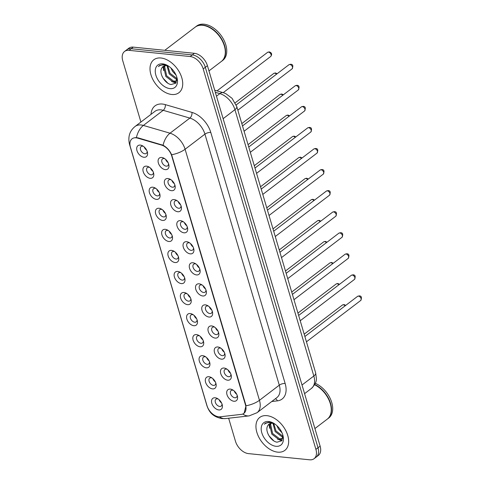 <?xml version="1.0" encoding="UTF-8"?>
<svg xmlns="http://www.w3.org/2000/svg" width="484" height="484" viewBox="0 0 484 484"><rect width="100%" height="100%" fill="white"/><g stroke="black" fill="none" stroke-linecap="round" stroke-linejoin="round"><path stroke-width="0.73" d="M224.098 368.046A6.903 4.398 52.7 0 1 226.445 368.832A6.903 4.398 52.7 0 1 231.146 375.003A6.903 4.398 52.7 0 1 227.704 380.206A6.903 4.398 52.7 0 1 220.752 373.606A6.903 4.398 52.7 0 1 224.098 368.046M227.214 369.322A4.314 2.753 -127.3 0 0 226.361 369.117A4.314 2.753 -127.3 0 0 224.872 369.486A4.314 2.753 -127.3 0 0 224.685 373.612A4.314 2.753 -127.3 0 0 228.611 376.715A4.314 2.753 -127.3 0 0 230.1 376.346A4.314 2.753 -127.3 0 0 230.88 374.132M217.861 346.986A6.903 4.398 52.7 0 1 220.208 347.778A6.903 4.398 52.7 0 1 224.909 353.949A6.903 4.398 52.7 0 1 221.466 359.152A6.903 4.398 52.7 0 1 214.515 352.546A6.903 4.398 52.7 0 1 217.861 346.986M220.976 348.262A4.314 2.753 -127.3 0 0 220.123 348.056A4.314 2.753 -127.3 0 0 218.635 348.426A4.314 2.753 -127.3 0 0 218.447 352.558A4.314 2.753 -127.3 0 0 222.374 355.661A4.314 2.753 -127.3 0 0 223.862 355.292A4.314 2.753 -127.3 0 0 224.643 353.078M211.623 325.932A6.903 4.398 52.7 0 1 213.97 326.724A6.903 4.398 52.7 0 1 218.671 332.889A6.903 4.398 52.7 0 1 215.229 338.092A6.903 4.398 52.7 0 1 208.277 331.492A6.903 4.398 52.7 0 1 211.623 325.932M214.739 327.208A4.314 2.753 -127.3 0 0 213.886 327.002A4.314 2.753 -127.3 0 0 212.397 327.372A4.314 2.753 -127.3 0 0 212.21 331.498A4.314 2.753 -127.3 0 0 216.136 334.601A4.314 2.753 -127.3 0 0 217.625 334.232A4.314 2.753 -127.3 0 0 218.405 332.024M205.385 304.872A6.903 4.398 52.7 0 1 207.733 305.664A6.903 4.398 52.7 0 1 212.434 311.835A6.903 4.398 52.7 0 1 208.991 317.038A6.903 4.398 52.7 0 1 202.04 310.432A6.903 4.398 52.7 0 1 205.385 304.872M208.501 306.154A4.314 2.753 -127.3 0 0 207.648 305.942A4.314 2.753 -127.3 0 0 206.16 306.318A4.314 2.753 -127.3 0 0 205.972 310.444A4.314 2.753 -127.3 0 0 209.899 313.547A4.314 2.753 -127.3 0 0 211.387 313.178A4.314 2.753 -127.3 0 0 212.167 310.964M199.148 283.818A6.903 4.398 52.7 0 1 201.495 284.61A6.903 4.398 52.7 0 1 206.196 290.775A6.903 4.398 52.7 0 1 202.754 295.978A6.903 4.398 52.7 0 1 195.802 289.378A6.903 4.398 52.7 0 1 199.148 283.818M202.264 285.094A4.314 2.753 -127.3 0 0 201.411 284.888A4.314 2.753 -127.3 0 0 199.922 285.257A4.314 2.753 -127.3 0 0 199.735 289.384A4.314 2.753 -127.3 0 0 203.661 292.493A4.314 2.753 -127.3 0 0 205.149 292.118A4.314 2.753 -127.3 0 0 205.93 289.91M192.91 262.758A6.903 4.398 52.7 0 1 195.258 263.55A6.903 4.398 52.7 0 1 199.959 269.721A6.903 4.398 52.7 0 1 196.516 274.924A6.903 4.398 52.7 0 1 189.565 268.324A6.903 4.398 52.7 0 1 192.91 262.758M196.026 264.04A4.314 2.753 -127.3 0 0 195.173 263.834A4.314 2.753 -127.3 0 0 193.685 264.203A4.314 2.753 -127.3 0 0 193.497 268.33A4.314 2.753 -127.3 0 0 197.424 271.433A4.314 2.753 -127.3 0 0 198.912 271.064A4.314 2.753 -127.3 0 0 199.692 268.85M186.673 241.704A6.903 4.398 52.7 0 1 189.02 242.496A6.903 4.398 52.7 0 1 193.721 248.661A6.903 4.398 52.7 0 1 190.279 253.864A6.903 4.398 52.7 0 1 183.327 247.263A6.903 4.398 52.7 0 1 186.673 241.704M189.788 242.98A4.314 2.753 -127.3 0 0 188.935 242.774A4.314 2.753 -127.3 0 0 187.447 243.143A4.314 2.753 -127.3 0 0 187.26 247.27A4.314 2.753 -127.3 0 0 191.186 250.379A4.314 2.753 -127.3 0 0 192.674 250.01A4.314 2.753 -127.3 0 0 193.455 247.796M180.435 220.65A6.903 4.398 52.7 0 1 182.783 221.436A6.903 4.398 52.7 0 1 187.483 227.607A6.903 4.398 52.7 0 1 184.041 232.81A6.903 4.398 52.7 0 1 177.09 226.209A6.903 4.398 52.7 0 1 180.435 220.65M183.551 221.926A4.314 2.753 -127.3 0 0 182.698 221.72A4.314 2.753 -127.3 0 0 181.21 222.089A4.314 2.753 -127.3 0 0 181.022 226.216A4.314 2.753 -127.3 0 0 184.948 229.319A4.314 2.753 -127.3 0 0 186.437 228.95A4.314 2.753 -127.3 0 0 187.217 226.736M174.198 199.589A6.903 4.398 52.7 0 1 176.545 200.382A6.903 4.398 52.7 0 1 181.246 206.553A6.903 4.398 52.7 0 1 177.803 211.75A6.903 4.398 52.7 0 1 170.852 205.149A6.903 4.398 52.7 0 1 174.198 199.589M177.313 200.866A4.314 2.753 -127.3 0 0 176.46 200.66A4.314 2.753 -127.3 0 0 174.972 201.029A4.314 2.753 -127.3 0 0 174.784 205.156A4.314 2.753 -127.3 0 0 178.711 208.265A4.314 2.753 -127.3 0 0 180.205 207.896A4.314 2.753 -127.3 0 0 180.98 205.682M167.96 178.536A6.903 4.398 52.7 0 1 170.308 179.322A6.903 4.398 52.7 0 1 175.008 185.493A6.903 4.398 52.7 0 1 171.566 190.696A6.903 4.398 52.7 0 1 164.614 184.095A6.903 4.398 52.7 0 1 167.96 178.536M171.076 179.812A4.314 2.753 -127.3 0 0 170.223 179.606A4.314 2.753 -127.3 0 0 168.734 179.975A4.314 2.753 -127.3 0 0 168.547 184.101A4.314 2.753 -127.3 0 0 172.473 187.205A4.314 2.753 -127.3 0 0 173.968 186.836A4.314 2.753 -127.3 0 0 174.742 184.628M161.723 157.475A6.903 4.398 52.7 0 1 164.07 158.268A6.903 4.398 52.7 0 1 168.771 164.439A6.903 4.398 52.7 0 1 165.328 169.642A6.903 4.398 52.7 0 1 158.377 163.035A6.903 4.398 52.7 0 1 161.723 157.475M164.838 158.752A4.314 2.753 -127.3 0 0 163.985 158.546A4.314 2.753 -127.3 0 0 162.497 158.915A4.314 2.753 -127.3 0 0 162.309 163.047A4.314 2.753 -127.3 0 0 166.242 166.151A4.314 2.753 -127.3 0 0 167.73 165.782A4.314 2.753 -127.3 0 0 168.505 163.568M230.336 389.1A6.903 4.398 52.7 0 1 232.683 389.892A6.903 4.398 52.7 0 1 237.384 396.057A6.903 4.398 52.7 0 1 233.935 401.26A6.903 4.398 52.7 0 1 226.99 394.66A6.903 4.398 52.7 0 1 230.336 389.1M233.451 390.376A4.314 2.753 -127.3 0 0 232.598 390.171A4.314 2.753 -127.3 0 0 231.11 390.54A4.314 2.753 -127.3 0 0 230.922 394.666A4.314 2.753 -127.3 0 0 234.849 397.775A4.314 2.753 -127.3 0 0 236.337 397.406A4.314 2.753 -127.3 0 0 237.118 395.192M208.943 376.721A6.903 4.398 52.7 0 1 211.29 377.514A6.903 4.398 52.7 0 1 215.985 383.685A6.903 4.398 52.7 0 1 212.543 388.888A6.903 4.398 52.7 0 1 205.597 382.281A6.903 4.398 52.7 0 1 208.943 376.721M212.052 378.004A4.314 2.753 -127.3 0 0 211.206 377.792A4.314 2.753 -127.3 0 0 209.711 378.167A4.314 2.753 -127.3 0 0 209.524 382.293A4.314 2.753 -127.3 0 0 213.456 385.397A4.314 2.753 -127.3 0 0 214.944 385.028A4.314 2.753 -127.3 0 0 215.719 382.814M202.705 355.667A6.903 4.398 52.7 0 1 205.053 356.46A6.903 4.398 52.7 0 1 209.747 362.625A6.903 4.398 52.7 0 1 206.305 367.828A6.903 4.398 52.7 0 1 199.36 361.227A6.903 4.398 52.7 0 1 202.705 355.667M205.815 356.944A4.314 2.753 -127.3 0 0 204.968 356.738A4.314 2.753 -127.3 0 0 203.48 357.107A4.314 2.753 -127.3 0 0 203.286 361.233A4.314 2.753 -127.3 0 0 207.219 364.337A4.314 2.753 -127.3 0 0 208.707 363.968A4.314 2.753 -127.3 0 0 209.481 361.76M196.468 334.607A6.903 4.398 52.7 0 1 198.815 335.4A6.903 4.398 52.7 0 1 203.516 341.571A6.903 4.398 52.7 0 1 200.067 346.774A6.903 4.398 52.7 0 1 193.122 340.173A6.903 4.398 52.7 0 1 196.468 334.607M199.577 335.89A4.314 2.753 -127.3 0 0 198.73 335.684A4.314 2.753 -127.3 0 0 197.242 336.053A4.314 2.753 -127.3 0 0 197.048 340.179A4.314 2.753 -127.3 0 0 200.981 343.283A4.314 2.753 -127.3 0 0 202.469 342.914A4.314 2.753 -127.3 0 0 203.25 340.7M190.23 313.553A6.903 4.398 52.7 0 1 192.578 314.346A6.903 4.398 52.7 0 1 197.278 320.511A6.903 4.398 52.7 0 1 193.83 325.714A6.903 4.398 52.7 0 1 186.884 319.113A6.903 4.398 52.7 0 1 190.23 313.553M193.34 314.83A4.314 2.753 -127.3 0 0 192.493 314.624A4.314 2.753 -127.3 0 0 191.005 314.993A4.314 2.753 -127.3 0 0 190.811 319.119A4.314 2.753 -127.3 0 0 194.743 322.229A4.314 2.753 -127.3 0 0 196.232 321.86A4.314 2.753 -127.3 0 0 197.012 319.646M183.993 292.499A6.903 4.398 52.7 0 1 186.34 293.286A6.903 4.398 52.7 0 1 191.041 299.457A6.903 4.398 52.7 0 1 187.592 304.66A6.903 4.398 52.7 0 1 180.647 298.059A6.903 4.398 52.7 0 1 183.993 292.499M187.102 293.776A4.314 2.753 -127.3 0 0 186.255 293.57A4.314 2.753 -127.3 0 0 184.767 293.939A4.314 2.753 -127.3 0 0 184.579 298.065A4.314 2.753 -127.3 0 0 188.506 301.169A4.314 2.753 -127.3 0 0 189.994 300.8A4.314 2.753 -127.3 0 0 190.775 298.586M177.755 271.439A6.903 4.398 52.7 0 1 180.102 272.232A6.903 4.398 52.7 0 1 184.803 278.397A6.903 4.398 52.7 0 1 181.355 283.6A6.903 4.398 52.7 0 1 174.409 276.999A6.903 4.398 52.7 0 1 177.755 271.439M180.865 272.716A4.314 2.753 -127.3 0 0 180.018 272.51A4.314 2.753 -127.3 0 0 178.529 272.879A4.314 2.753 -127.3 0 0 178.342 277.005A4.314 2.753 -127.3 0 0 182.268 280.115A4.314 2.753 -127.3 0 0 183.757 279.746A4.314 2.753 -127.3 0 0 184.537 277.532M171.517 250.385A6.903 4.398 52.7 0 1 173.865 251.172A6.903 4.398 52.7 0 1 178.566 257.343A6.903 4.398 52.7 0 1 175.117 262.546A6.903 4.398 52.7 0 1 168.172 255.945A6.903 4.398 52.7 0 1 171.517 250.385M174.633 251.662A4.314 2.753 -127.3 0 0 173.78 251.456A4.314 2.753 -127.3 0 0 172.292 251.825A4.314 2.753 -127.3 0 0 172.104 255.951A4.314 2.753 -127.3 0 0 176.031 259.055A4.314 2.753 -127.3 0 0 177.519 258.686A4.314 2.753 -127.3 0 0 178.3 256.472M165.28 229.325A6.903 4.398 52.7 0 1 167.627 230.118A6.903 4.398 52.7 0 1 172.328 236.289A6.903 4.398 52.7 0 1 168.886 241.492A6.903 4.398 52.7 0 1 161.934 234.885A6.903 4.398 52.7 0 1 165.28 229.325M168.396 230.602A4.314 2.753 -127.3 0 0 167.543 230.396A4.314 2.753 -127.3 0 0 166.054 230.765A4.314 2.753 -127.3 0 0 165.867 234.897A4.314 2.753 -127.3 0 0 169.793 238.001A4.314 2.753 -127.3 0 0 171.282 237.632A4.314 2.753 -127.3 0 0 172.062 235.418M159.042 208.271A6.903 4.398 52.7 0 1 161.39 209.058A6.903 4.398 52.7 0 1 166.091 215.229A6.903 4.398 52.7 0 1 162.648 220.432A6.903 4.398 52.7 0 1 155.697 213.831A6.903 4.398 52.7 0 1 159.042 208.271M162.158 209.548A4.314 2.753 -127.3 0 0 161.305 209.342A4.314 2.753 -127.3 0 0 159.817 209.711A4.314 2.753 -127.3 0 0 159.629 213.837A4.314 2.753 -127.3 0 0 163.556 216.941A4.314 2.753 -127.3 0 0 165.044 216.572A4.314 2.753 -127.3 0 0 165.824 214.364M152.805 187.211A6.903 4.398 52.7 0 1 155.152 188.004A6.903 4.398 52.7 0 1 159.853 194.175A6.903 4.398 52.7 0 1 156.411 199.378A6.903 4.398 52.7 0 1 149.459 192.771A6.903 4.398 52.7 0 1 152.805 187.211M155.921 188.494A4.314 2.753 -127.3 0 0 155.068 188.282A4.314 2.753 -127.3 0 0 153.579 188.657A4.314 2.753 -127.3 0 0 153.392 192.783A4.314 2.753 -127.3 0 0 157.318 195.887A4.314 2.753 -127.3 0 0 158.806 195.518A4.314 2.753 -127.3 0 0 159.587 193.304M146.567 166.157A6.903 4.398 52.7 0 1 148.915 166.95A6.903 4.398 52.7 0 1 153.616 173.115A6.903 4.398 52.7 0 1 150.173 178.318A6.903 4.398 52.7 0 1 143.222 171.717A6.903 4.398 52.7 0 1 146.567 166.157M149.683 167.434A4.314 2.753 -127.3 0 0 148.83 167.228A4.314 2.753 -127.3 0 0 147.342 167.597A4.314 2.753 -127.3 0 0 147.154 171.723A4.314 2.753 -127.3 0 0 151.081 174.833A4.314 2.753 -127.3 0 0 152.569 174.458A4.314 2.753 -127.3 0 0 153.349 172.25M140.33 145.097A6.903 4.398 52.7 0 1 142.677 145.89A6.903 4.398 52.7 0 1 147.378 152.061A6.903 4.398 52.7 0 1 143.936 157.264A6.903 4.398 52.7 0 1 136.984 150.663A6.903 4.398 52.7 0 1 140.33 145.097M143.445 146.38A4.314 2.753 -127.3 0 0 142.592 146.174A4.314 2.753 -127.3 0 0 141.104 146.543A4.314 2.753 -127.3 0 0 140.917 150.669A4.314 2.753 -127.3 0 0 144.843 153.773A4.314 2.753 -127.3 0 0 146.331 153.404A4.314 2.753 -127.3 0 0 147.112 151.19M215.18 397.781A6.903 4.398 52.7 0 1 217.522 398.568A6.903 4.398 52.7 0 1 222.223 404.739A6.903 4.398 52.7 0 1 218.78 409.942A6.903 4.398 52.7 0 1 211.829 403.341A6.903 4.398 52.7 0 1 215.18 397.781M218.29 399.058A4.314 2.753 -127.3 0 0 217.443 398.852A4.314 2.753 -127.3 0 0 215.949 399.221A4.314 2.753 -127.3 0 0 215.761 403.347A4.314 2.753 -127.3 0 0 219.694 406.451A4.314 2.753 -127.3 0 0 221.182 406.082A4.314 2.753 -127.3 0 0 221.956 403.874M220.184 416.791A11.646 7.423 52.7 0 1 218.72 416.797A11.646 7.423 52.7 0 1 206.995 405.652L130.432 147.197A11.646 7.423 52.7 0 1 132.059 138.811A11.646 7.423 52.7 0 1 137.637 138.121L161.547 145.091A11.646 7.423 52.7 0 1 171.723 155.921L245.503 404.999A11.646 7.423 52.7 0 1 243.869 413.384A11.646 7.423 52.7 0 1 241.316 414.377L220.184 416.791M221.539 402.9A4.314 2.753 52.7 0 1 219.119 399.717M146.694 150.221A4.314 2.753 52.7 0 1 144.268 147.039M152.932 171.276A4.314 2.753 52.7 0 1 150.506 168.093M159.169 192.329A4.314 2.753 52.7 0 1 156.743 189.153M165.407 213.39A4.314 2.753 52.7 0 1 162.981 210.207M171.645 234.444A4.314 2.753 52.7 0 1 169.218 231.267M177.882 255.504A4.314 2.753 52.7 0 1 175.456 252.321M184.12 276.558A4.314 2.753 52.7 0 1 181.694 273.381M190.357 297.618A4.314 2.753 52.7 0 1 187.931 294.435M196.589 318.672A4.314 2.753 52.7 0 1 194.169 315.489M202.826 339.732A4.314 2.753 52.7 0 1 200.406 336.549M209.064 360.786A4.314 2.753 52.7 0 1 206.644 357.603M215.301 381.84A4.314 2.753 52.7 0 1 212.881 378.663M236.7 394.218A4.314 2.753 52.7 0 1 234.274 391.042M168.087 162.594A4.314 2.753 52.7 0 1 165.667 159.417M174.325 183.654A4.314 2.753 52.7 0 1 171.905 180.471M180.562 204.708A4.314 2.753 52.7 0 1 178.142 201.532M186.8 225.768A4.314 2.753 52.7 0 1 184.374 222.586M193.037 246.822A4.314 2.753 52.7 0 1 190.611 243.646M199.275 267.882A4.314 2.753 52.7 0 1 196.849 264.7M205.512 288.936A4.314 2.753 52.7 0 1 203.086 285.754M211.75 309.99A4.314 2.753 52.7 0 1 209.324 306.814M217.988 331.05A4.314 2.753 52.7 0 1 215.561 327.868M224.225 352.104A4.314 2.753 52.7 0 1 221.799 348.928M230.463 373.164A4.314 2.753 52.7 0 1 228.037 369.982M277.707 452.147A20.709 13.201 -127.3 0 0 284.852 450.374A20.709 13.201 -127.3 0 0 285.76 430.566A20.709 13.201 -127.3 0 0 266.902 415.659A20.709 13.201 -127.3 0 0 259.751 417.432A20.709 13.201 -127.3 0 0 258.849 437.24A20.709 13.201 -127.3 0 0 277.707 452.147A20.709 13.201 -127.3 0 0 284.852 450.374A20.709 13.201 -127.3 0 0 285.76 430.566A20.709 13.201 -127.3 0 0 266.902 415.659A20.709 13.201 -127.3 0 0 259.751 417.432A20.709 13.201 -127.3 0 0 258.849 437.24A20.709 13.201 -127.3 0 0 277.707 452.147M171.766 94.489A20.709 13.201 -127.3 0 0 178.911 92.716A20.709 13.201 -127.3 0 0 179.812 72.903A20.709 13.201 -127.3 0 0 160.954 58.001A20.709 13.201 -127.3 0 0 153.809 59.774A20.709 13.201 -127.3 0 0 152.908 79.582A20.709 13.201 -127.3 0 0 171.766 94.489A20.709 13.201 -127.3 0 0 178.911 92.716A20.709 13.201 -127.3 0 0 179.812 72.903A20.709 13.201 -127.3 0 0 160.954 58.001A20.709 13.201 -127.3 0 0 153.809 59.774A20.709 13.201 -127.3 0 0 152.908 79.582A20.709 13.201 -127.3 0 0 171.766 94.489M228.648 418.23L235.46 441.239A12.941 8.252 -127.3 0 0 248.492 453.617L309.627 459.8A12.941 8.252 -127.3 0 0 314.092 458.693L318.321 455.468A12.941 8.252 -127.3 0 0 320.13 446.151L207.43 65.685A12.941 8.252 -127.3 0 0 194.405 53.307L133.269 47.123L131.152 48.733A12.941 8.252 -127.3 0 0 126.687 49.84A12.941 8.252 -127.3 0 1 131.152 48.733L192.287 54.922L131.152 48.733L129.04 50.348A12.941 8.252 -127.3 0 0 124.57 51.455A12.941 8.252 -127.3 0 0 122.761 60.772L140.911 122.041M207.43 65.685L205.319 67.3A12.941 8.252 -127.3 0 0 192.287 54.922A12.941 8.252 -127.3 0 1 205.319 67.3L318.018 447.76L205.319 67.3L203.201 68.91A12.941 8.252 -127.3 0 0 190.17 56.531L129.04 50.348M316.209 457.077A12.941 8.252 -127.3 0 0 318.018 447.76A12.941 8.252 -127.3 0 1 316.209 457.077M135.042 137.631L138.019 137.831L163.078 145.254C166.792 147.281 169.648 150.445 171.632 154.753L245.763 404.799L245.993 405.798L244.099 413.203M314.092 458.693A12.941 8.252 -127.3 0 0 315.901 449.376L203.201 68.91M133.269 47.123A12.941 8.252 -127.3 0 0 128.804 48.231L124.57 51.455M282.995 437.004L282.154 436.931L275.142 431.571L272.988 423.385M274.664 423.899A9.753 6.213 -127.3 0 0 272.401 423.294A9.753 6.213 -127.3 0 0 269.037 424.129A9.753 6.213 -127.3 0 0 267.785 425.702L269.122 424.069M282.989 437.336L281.869 438.873L278.796 439.49L271.784 434.13L269.8 425.109L270.514 423.421M282.916 438.062L281.869 438.873M282.263 438.516L279.637 438.849L272.619 433.489L270.635 424.468L271.058 423.312M281.984 432.769L278.5 429.012L276.872 425.654M280.315 429.707L279.226 428.195M282.977 436.29L275.983 430.929L273.756 423.567M273.835 423.367L269.812 422.066L265.42 423.155L264.361 424.244C266.2 422.804 268.457 422.29 271.131 422.695L274.416 423.73M275.977 446.296A14.066 8.966 -127.3 0 0 282.995 435.691A14.066 8.966 -127.3 0 0 273.412 423.119A14.066 8.966 -127.3 0 0 268.632 421.51A14.066 8.966 -127.3 0 0 261.814 432.841A14.066 8.966 -127.3 0 0 275.977 446.296M267.785 425.702C264.403 430.706 270.998 441.45 277.048 442.176L281.755 440.821L282.88 435.437M327.414 419.029A21.568 13.752 -127.3 0 0 327.547 418.926L328.739 418.019A21.568 13.752 -127.3 0 0 331.038 400.395A21.568 13.752 -127.3 0 0 315.344 383.316M327.547 418.926A21.568 13.752 -127.3 0 0 329.979 401.647A21.568 13.752 -127.3 0 0 314.775 384.508M330.584 404.654A21.356 13.612 -127.3 0 0 330.572 404.588A21.356 13.612 -127.3 0 0 316.028 385.506A21.356 13.612 -127.3 0 0 315.973 385.47M314.921 428.552L327.281 419.126A21.568 13.752 -127.3 0 0 330.602 404.715A21.568 13.752 -127.3 0 0 315.913 385.439A21.568 13.752 -127.3 0 0 314.63 384.768M264.361 424.244L265.498 423.095M273.678 440.755L269.207 436.042L268.076 434.142M282.093 440.373L279.31 439.551M281.851 440.712L277.58 439.163M269.618 428.358L269.11 424.075M269.298 422.556L269.419 422.036M208.973 70.894L221.339 61.468A21.568 13.752 -127.3 0 0 224.661 47.057A21.568 13.752 -127.3 0 0 209.971 27.782A21.568 13.752 -127.3 0 0 202.639 25.307A21.568 13.752 -127.3 0 0 195.191 27.152L164.802 50.312M221.472 61.365A21.568 13.752 -127.3 0 0 221.605 61.268A21.568 13.752 -127.3 0 0 222.549 40.632A21.568 13.752 -127.3 0 0 202.905 25.107A21.568 13.752 -127.3 0 0 195.457 26.953A21.568 13.752 -127.3 0 0 195.324 27.056M221.605 61.268L222.791 60.361A21.568 13.752 -127.3 0 0 223.735 39.724A21.568 13.752 -127.3 0 0 204.091 24.2A21.568 13.752 -127.3 0 0 196.649 26.045L195.457 26.953M177.053 79.346L176.206 79.273L169.194 73.913L167.047 65.721M168.722 66.235A9.753 6.213 -127.3 0 0 166.46 65.636A9.753 6.213 -127.3 0 0 163.096 66.471A9.753 6.213 -127.3 0 0 161.844 68.044L163.175 66.411M177.041 79.678L175.928 81.215L172.849 81.826L165.837 76.472L163.852 67.451L164.566 65.763M176.975 80.398L175.928 81.215M176.321 80.858L173.689 81.191L166.678 75.831L164.693 66.81L165.111 65.655M176.043 75.111L172.552 71.354L170.931 67.996M174.367 72.043L173.284 70.537M177.029 78.626L170.035 73.272L167.809 65.909M167.894 65.709L163.87 64.408L159.478 65.497L158.413 66.586C160.258 65.146 162.515 64.632 165.189 65.031L168.474 66.072M170.029 88.639A14.066 8.966 -127.3 0 0 177.047 78.033A14.066 8.966 -127.3 0 0 167.47 65.461A14.066 8.966 -127.3 0 0 162.691 63.852A14.066 8.966 -127.3 0 0 155.866 75.183A14.066 8.966 -127.3 0 0 170.029 88.639M161.844 68.044C158.456 73.048 165.056 83.793 171.106 84.518L175.813 83.163L176.932 77.779M224.643 46.99A21.356 13.612 -127.3 0 0 224.624 46.93A21.356 13.612 -127.3 0 0 210.086 27.842A21.356 13.612 -127.3 0 0 210.026 27.812M158.413 66.586L159.478 65.497M167.736 83.097L163.259 78.384L162.134 76.484M176.152 82.71L173.369 81.887M175.904 83.048L171.632 81.5M163.677 70.7L163.168 66.417M163.356 64.898L163.471 64.378M137.637 138.121L138.019 137.831M161.547 145.091L161.934 144.801M151.032 114.327A21.568 13.752 52.7 0 1 162.424 104.048A21.568 13.752 52.7 0 1 165.304 104.623L191.948 112.391A21.568 13.752 52.7 0 1 210.788 132.447L285.149 383.491A21.568 13.752 52.7 0 1 277.399 400.861L271.754 401.508M136.415 137.571A15.101 8.809 -73.8 0 1 143.379 125.435L163.211 110.322A17.255 10.999 -127.3 0 0 160.906 109.868A17.255 10.999 -127.3 0 0 154.953 111.344L135.121 126.451A17.255 10.999 52.7 0 1 141.074 124.975A17.255 10.999 52.7 0 1 143.379 125.435L170.023 133.197A17.255 10.999 52.7 0 1 185.094 149.247L259.46 400.292A15.101 5.959 163.5 0 1 245.993 405.798M130.008 145.236A15.101 5.959 163.5 0 1 129.494 144.305L206.952 405.804C209.07 411.66 212.416 416.851 222.083 418.599L225.586 418.575A15.101 10.878 -96.5 0 1 219.427 416.833M171.632 154.753A15.101 5.959 -16.5 0 0 185.094 149.247L204.926 134.141A17.255 10.999 -127.3 0 0 189.855 118.09L163.211 110.322A4.314 2.517 106.2 0 0 165.304 104.623M163.078 145.254A15.101 8.809 -73.8 0 1 170.023 133.197L189.855 118.09A4.314 2.517 106.2 0 0 191.948 112.391M225.586 418.575L249.133 415.889A15.101 10.878 -96.5 0 1 242.786 414.008M285.149 383.491A4.314 1.7 163.5 0 0 279.286 385.179L259.46 400.292A17.255 10.999 52.7 0 1 257.046 412.713L276.878 397.606A17.255 10.999 -127.3 0 0 279.286 385.179L204.926 134.141A4.314 1.7 163.5 0 1 210.788 132.447M206.952 405.804A15.101 5.959 -16.5 0 0 207.249 406.439M315.901 449.376L320.13 446.151M190.17 56.531L194.405 53.307M277.399 400.861A4.314 3.11 83.5 0 0 275.384 398.743M315.665 372.91A8.627 3.406 163.5 0 1 313.832 376.014L234.934 109.668A17.255 10.999 -127.3 0 0 219.863 93.624A8.627 5.034 -73.8 0 1 223.378 92.71L225.738 93.6L232.042 98.3L236.773 106.571L315.665 372.91L316.391 378.458C316.627 381.537 314.969 384.865 311.418 388.434A17.255 10.999 -127.3 0 0 313.832 376.014L302.022 385.01M215.313 92.299L219.863 93.624L216.475 96.207M236.773 106.571A8.627 3.406 163.5 0 1 234.934 109.668L223.124 118.671M345.116 305.846A2.589 1.652 -127.3 0 0 343.319 304.799A2.589 1.652 -127.3 0 0 342.424 305.023L304.188 334.16M358.475 296.123A2.589 1.652 -127.3 0 0 357.585 296.341L359.255 295.875C361.518 295.93 362.002 297.46 360.719 300.461A2.589 1.652 -127.3 0 0 360.834 297.981A2.589 1.652 -127.3 0 0 358.475 296.123M338.879 284.786A2.589 1.652 -127.3 0 0 337.082 283.745A2.589 1.652 -127.3 0 0 336.192 283.963L297.95 313.1M332.641 263.732A2.589 1.652 -127.3 0 0 330.844 262.685A2.589 1.652 -127.3 0 0 329.955 262.909L291.713 292.046M326.404 242.672A2.589 1.652 -127.3 0 0 324.607 241.631A2.589 1.652 -127.3 0 0 323.717 241.849L285.475 270.986M320.166 221.618A2.589 1.652 -127.3 0 0 318.369 220.571A2.589 1.652 -127.3 0 0 317.48 220.795L279.238 249.932M352.243 275.063A2.589 1.652 -127.3 0 0 351.348 275.287L353.017 274.815C355.28 274.876 355.764 276.4 354.482 279.401A2.589 1.652 -127.3 0 0 354.597 276.927A2.589 1.652 -127.3 0 0 352.243 275.063M346.006 254.009A2.589 1.652 -127.3 0 0 345.11 254.227L346.78 253.761C349.043 253.816 349.533 255.346 348.25 258.347A2.589 1.652 -127.3 0 0 348.359 255.873A2.589 1.652 -127.3 0 0 346.006 254.009M339.768 232.949A2.589 1.652 -127.3 0 0 338.873 233.173L340.548 232.707C342.805 232.762 343.295 234.286 342.013 237.287A2.589 1.652 -127.3 0 0 342.121 234.813A2.589 1.652 -127.3 0 0 339.768 232.949M313.928 200.564A2.589 1.652 -127.3 0 0 312.132 199.517A2.589 1.652 -127.3 0 0 311.242 199.741L273 228.878M307.691 179.503A2.589 1.652 -127.3 0 0 305.894 178.463A2.589 1.652 -127.3 0 0 305.005 178.681L266.763 207.817M301.453 158.449A2.589 1.652 -127.3 0 0 299.656 157.403A2.589 1.652 -127.3 0 0 298.767 157.627L260.525 186.763M333.53 211.895A2.589 1.652 -127.3 0 0 332.635 212.113L334.311 211.647C336.568 211.702 337.058 213.232 335.775 216.233A2.589 1.652 -127.3 0 0 335.884 213.759A2.589 1.652 -127.3 0 0 333.53 211.895M327.293 190.835A2.589 1.652 -127.3 0 0 326.397 191.059L328.073 190.593C330.33 190.648 330.82 192.172 329.537 195.179A2.589 1.652 -127.3 0 0 329.646 192.699A2.589 1.652 -127.3 0 0 327.293 190.835M321.055 169.781A2.589 1.652 -127.3 0 0 320.16 169.999L321.836 169.533C324.092 169.588 324.582 171.118 323.3 174.119A2.589 1.652 -127.3 0 0 323.409 171.645A2.589 1.652 -127.3 0 0 321.055 169.781M295.216 137.389A2.589 1.652 -127.3 0 0 293.425 136.349A2.589 1.652 -127.3 0 0 292.53 136.567L254.288 165.703M288.978 116.335A2.589 1.652 -127.3 0 0 287.187 115.289A2.589 1.652 -127.3 0 0 286.292 115.513L248.05 144.649M282.741 95.275A2.589 1.652 -127.3 0 0 280.95 94.235A2.589 1.652 -127.3 0 0 280.054 94.453L241.812 123.589M276.503 74.221A2.589 1.652 -127.3 0 0 274.712 73.175A2.589 1.652 -127.3 0 0 273.817 73.399L235.224 102.802M267.579 52.339L269.255 51.873C271.808 52.786 272.292 54.317 270.719 56.459A2.589 1.652 -127.3 0 0 270.828 53.984A2.589 1.652 -127.3 0 0 268.475 52.121A2.589 1.652 -127.3 0 0 267.579 52.339L217.026 90.859M314.818 148.721A2.589 1.652 -127.3 0 0 313.922 148.945L315.598 148.479C317.855 148.534 318.345 150.064 317.062 153.065A2.589 1.652 -127.3 0 0 317.171 150.584A2.589 1.652 -127.3 0 0 314.818 148.721M308.58 127.667A2.589 1.652 -127.3 0 0 307.685 127.891L309.361 127.419C311.617 127.473 312.107 129.004 310.825 132.005A2.589 1.652 -127.3 0 0 310.934 129.53A2.589 1.652 -127.3 0 0 308.58 127.667M302.343 106.613A2.589 1.652 -127.3 0 0 301.447 106.831L303.123 106.365C305.38 106.419 305.87 107.95 304.587 110.951A2.589 1.652 -127.3 0 0 304.702 108.477A2.589 1.652 -127.3 0 0 302.343 106.613M296.105 85.553A2.589 1.652 -127.3 0 0 295.21 85.777L296.886 85.305C299.142 85.365 299.632 86.89 298.35 89.891A2.589 1.652 -127.3 0 0 298.465 87.416A2.589 1.652 -127.3 0 0 296.105 85.553M289.868 64.499A2.589 1.652 -127.3 0 0 288.972 64.717L290.648 64.251C292.905 64.305 293.395 65.836 292.112 68.837A2.589 1.652 -127.3 0 0 292.227 66.362A2.589 1.652 -127.3 0 0 289.868 64.499M135.121 126.451C129.645 130.862 127.77 136.809 129.494 144.305M249.133 415.889L257.046 412.713M311.418 388.434L304.581 393.649M214.69 90.181L223.378 92.71M345.733 305.374L344.1 304.557L342.424 305.023M357.585 296.341L304.884 336.501M360.719 300.461L306.457 341.807M339.496 284.314L337.862 283.497L336.192 283.963M333.258 263.26L331.625 262.443L329.955 262.909M327.021 242.206L325.387 241.383L323.717 241.849M320.783 221.146L319.15 220.329L317.48 220.795M351.348 275.287L298.646 315.441M354.482 279.401L300.219 320.753M345.11 254.227L292.409 294.387M348.25 258.347L293.982 299.693M338.873 233.173L286.171 273.327M342.013 237.287L287.744 278.639M314.546 200.092L312.912 199.269L311.242 199.741M308.308 179.032L306.674 178.215L305.005 178.681M302.07 157.978L300.437 157.155L298.767 157.627M332.635 212.113L279.933 252.273M335.775 216.233L281.507 257.585M326.397 191.059L273.696 231.213M329.537 195.179L275.269 236.525M320.16 169.999L267.458 210.159M323.3 174.119L269.031 215.471M295.833 136.918L294.199 136.101L292.53 136.567M289.595 115.864L287.962 115.047L286.292 115.513M283.358 94.803L281.73 93.987L280.054 94.453M277.12 73.749L275.493 72.933L273.817 73.399M270.719 56.459L223.203 92.662M313.922 148.945L261.221 189.105M317.062 153.065L262.794 194.411M307.685 127.891L254.983 168.045M310.825 132.005L256.556 173.357M301.447 106.831L248.746 146.991M304.587 110.951L250.319 152.297M295.21 85.777L242.508 125.931M298.35 89.891L244.081 131.243M288.972 64.717L236.204 104.925M292.112 68.837L237.844 110.189"/></g></svg>

